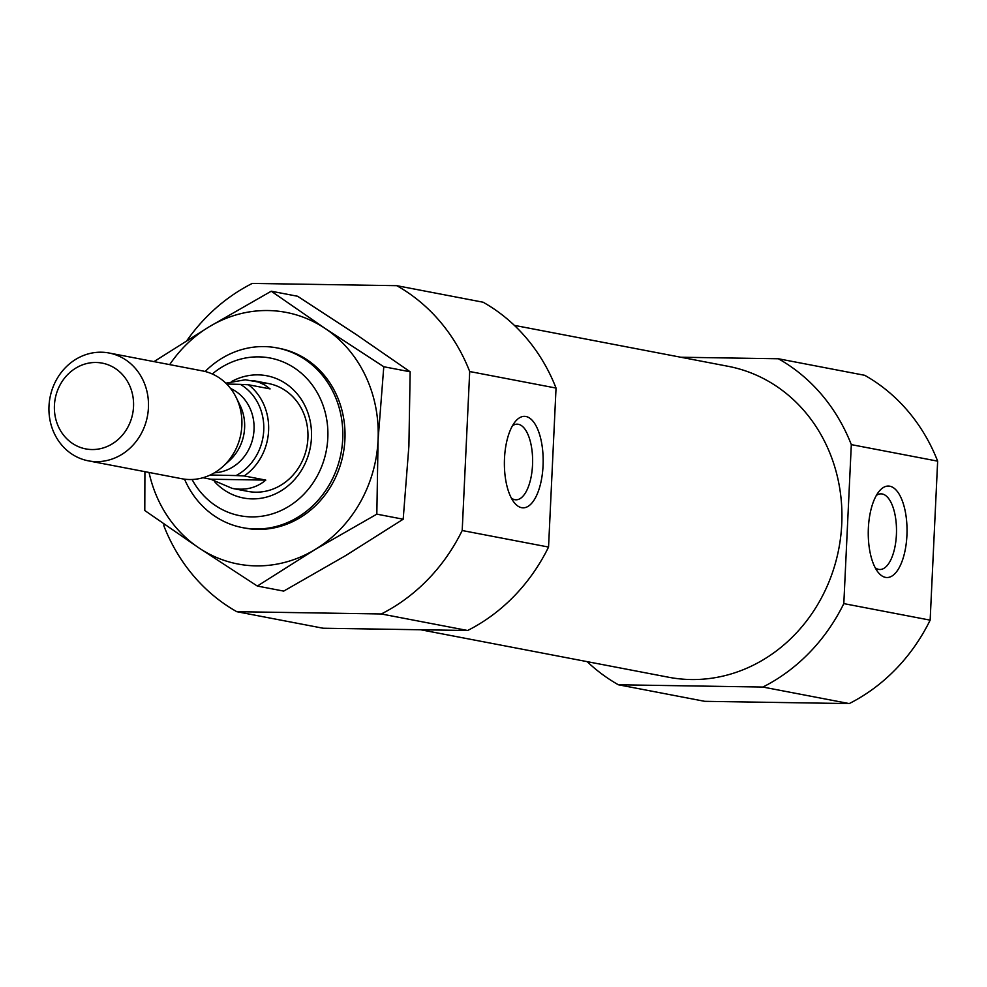 <?xml version="1.0" encoding="UTF-8"?>
<svg xmlns="http://www.w3.org/2000/svg" width="987" height="987" viewBox="0 0 987 987"><rect width="100%" height="100%" fill="white"/><g stroke="black" fill="none" stroke-linecap="round" stroke-linejoin="round"><path stroke-width="1.48" d="M512.475 425.755A37.827 16.026 -89.1 0 1 517.188 424.163A37.827 16.026 -89.1 0 1 532.524 465.037A37.827 16.026 -89.1 0 1 516.004 499.804A37.827 16.026 -89.1 0 1 511.34 498.077M163.953 523.998L163.867 525.849A183.002 165.31 100.8 0 0 236.794 611.693L381.29 613.963A183.002 165.31 100.8 0 0 462.2 530.525L469.701 371.531L556.039 388.064A183.002 165.31 100.8 0 0 483.112 302.219L396.774 285.675A183.002 165.31 100.8 0 1 469.701 371.531M396.774 285.675L252.277 283.417A183.002 165.31 100.8 0 0 187.061 340.355M462.2 530.525L548.55 547.057A183.002 165.31 100.8 0 1 467.628 630.496L381.29 613.963M236.794 611.693L323.144 628.238L467.628 630.496M548.55 547.057L556.039 388.064M680.783 357.232L778.373 358.762A183.002 165.31 100.8 0 1 851.312 444.619L843.811 603.612A183.002 165.31 100.8 0 1 762.889 687.051L618.405 684.781A183.002 165.31 100.8 0 1 587.154 661.635M514.363 325.365L728.172 366.313A158.29 142.992 100.8 0 1 838.827 548.673A158.29 142.992 100.8 0 1 668.618 677.242L420.733 629.768M843.811 603.612L930.149 620.144A183.002 165.31 100.8 0 1 849.239 703.583L762.889 687.051M851.312 444.619L937.65 461.151A183.002 165.31 100.8 0 0 864.723 375.307L778.373 358.762M618.405 684.781L704.743 701.325L849.239 703.583M930.149 620.144L937.65 461.151M212.291 373.987A80.268 72.507 100.8 0 1 258.878 356.875A80.268 72.507 100.8 0 1 317.209 476.042A80.268 72.507 100.8 0 1 192.083 479.497M231.908 381.352A62.218 56.21 100.8 0 1 258.039 374.863A62.218 56.21 100.8 0 1 306.451 460.473A62.218 56.21 100.8 0 1 214.463 481.545M205.148 371.494A91.495 82.649 100.8 0 1 264.146 346.585A91.495 82.649 100.8 0 1 277.051 347.917A91.495 82.649 100.8 0 1 341.021 453.329A91.495 82.649 100.8 0 1 242.629 527.65A91.495 82.649 100.8 0 1 184.532 479.164M906.917 535.485A45.747 19.382 -89.1 0 1 877.949 572.078A45.747 19.382 -89.1 0 1 868.264 531.487A45.747 19.382 -89.1 0 1 879.22 491.218A45.747 19.382 -89.1 0 1 898.849 493.673A45.747 19.382 -89.1 0 1 906.917 535.485M543.047 465.79A45.747 19.382 -89.1 0 1 514.079 502.383A45.747 19.382 -89.1 0 1 504.394 461.793A45.747 19.382 -89.1 0 1 515.337 421.523A45.747 19.382 -89.1 0 1 534.979 423.978A45.747 19.382 -89.1 0 1 543.047 465.79M876.345 495.437A37.827 16.026 -89.1 0 1 881.058 493.858A37.827 16.026 -89.1 0 1 896.406 534.732A37.827 16.026 -89.1 0 1 879.873 569.499A37.827 16.026 -89.1 0 1 875.21 567.772M260.778 382.746A54.902 49.597 100.8 0 1 268.526 383.548A54.902 49.597 100.8 0 1 306.895 446.79A54.902 49.597 100.8 0 1 247.873 491.39L232.192 488.38C245.307 490.687 256.509 487.936 265.799 480.101L210.823 479.238L232.192 488.38M226.702 384.029L240.384 384.375A51.238 46.29 100.8 0 1 263.739 430.369A51.238 46.29 100.8 0 1 236.078 475.561L210.268 474.994M240.384 384.375L248.514 384.77L270.093 388.903L264.652 384.918L258.372 382.018L245.269 379.785L225.826 383.166M248.514 384.77A54.902 49.597 100.8 0 1 244.208 475.956L265.799 480.101M202.989 477.733L210.823 479.238M244.208 475.956L236.078 475.561M96.035 362.488A43.675 39.455 100.8 0 1 127.212 428.321A43.675 39.455 100.8 0 1 58.702 427.248A43.675 39.455 100.8 0 1 96.035 362.488M101.303 352.211A54.902 49.597 100.8 0 1 109.039 353.001A54.902 49.597 100.8 0 1 147.421 416.255A54.902 49.597 100.8 0 1 88.386 460.843A54.902 49.597 100.8 0 1 49.35 401.857A54.902 49.597 100.8 0 1 101.303 352.211M109.039 353.001L202.458 370.902A54.902 49.597 100.8 0 1 236.103 397.342A54.902 49.597 100.8 0 1 222.84 466.592A54.902 49.597 100.8 0 1 181.805 478.732L88.386 460.843M236.103 397.342L240.014 405.262A43.922 39.677 100.8 0 1 229.403 460.67L222.84 466.592M278.149 348.14A91.495 82.649 100.8 0 1 343.229 453.749A91.495 82.649 100.8 0 1 243.74 527.848M149.037 472.452A128.1 115.713 -79.2 0 0 198.819 547.859A128.1 115.713 -79.2 0 0 314.841 549.673L257.336 586.056L198.819 547.859L144.793 510.526L144.916 471.663M376.824 514.153L378.07 440.017A128.1 115.713 -79.2 0 0 325.266 328.548L383.783 366.745L378.07 440.017A128.1 115.713 100.8 0 1 314.841 549.673L376.824 514.153L403.19 519.211L408.902 445.927L410.148 371.791L356.11 334.457L297.605 296.26L271.24 291.214L325.266 328.548A128.1 115.713 -79.2 0 0 209.256 326.734A128.1 115.713 -79.2 0 0 169.69 364.622M257.336 586.056L283.701 591.102L345.684 555.582L403.19 519.211M153.997 361.612L209.256 326.734L271.24 291.214M383.783 366.745L410.148 371.791M230.576 388.471A43.922 39.677 100.8 0 1 253.215 436.513A43.922 39.677 100.8 0 1 214.426 472.785M242.629 527.65L244.838 528.07M277.051 347.917L279.259 348.337M252.845 380.55L268.526 383.548"/></g></svg>
